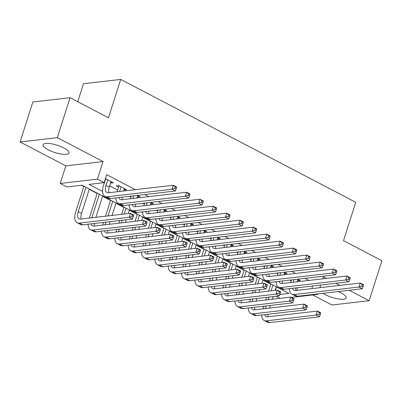 <?xml version="1.0" encoding="UTF-8"?>
<svg xmlns="http://www.w3.org/2000/svg" width="402" height="402" viewBox="0 0 402 402"><rect width="100%" height="100%" fill="white"/><g stroke="black" fill="none" stroke-linecap="round" stroke-linejoin="round"><path stroke-width="0.6" d="M48.225 149.8A13.633 3.829 -162.3 0 0 61.36 154.092A13.633 3.829 -162.3 0 0 69.059 153.036A13.633 3.829 -162.3 0 0 63.913 147.981A13.633 3.829 -162.3 0 0 50.778 143.69A13.633 3.829 -162.3 0 0 43.079 144.745A13.633 3.829 -162.3 0 0 48.225 149.8M323.012 293.314A13.633 3.829 -162.3 0 0 325.334 294.681A13.633 3.829 -162.3 0 0 338.474 298.977A13.633 3.829 -162.3 0 0 346.167 297.917A13.633 3.829 -162.3 0 0 341.027 292.862A13.633 3.829 -162.3 0 0 338.218 291.55M279.887 294.49L288.993 293.435L81.993 185.206L66.908 186.96L60.23 183.468L97.445 179.151L104.123 182.644L89.033 184.392L102.545 191.458M65.843 165.885L103.053 161.569L57.315 137.655L70.064 97.701L32.853 102.018L20.1 141.971L65.843 165.885L60.23 183.468M77.747 101.721L83.485 83.737L120.7 79.42L355.745 202.306L343.504 240.662L381.9 260.737L369.147 300.691L349.222 290.274M312.696 294.947L331.936 305.007L369.147 300.691M279.963 298.349L275.968 296.259M276.204 287.058L276.455 287.194L275.45 290.339M81.505 185.267L83.822 186.478M89.234 189.307L97.178 193.457M102.59 196.292L110.53 200.442M115.947 203.271L123.886 207.422M129.298 210.256L137.243 214.407M142.655 217.236L150.594 221.386M156.011 224.221L163.951 228.371M169.363 231.2L177.307 235.351M182.719 238.185L190.659 242.336M196.075 245.165L204.015 249.315M209.427 252.149L217.371 256.3M222.783 259.129L230.723 263.28M236.14 266.114L244.079 270.265M249.491 273.094L257.436 277.244M262.848 280.078L270.787 284.229M57.315 137.655L20.1 141.971M110.625 182.985L113.404 182.83L105.399 178.644M123.982 189.965L126.756 189.809L118.746 185.623L116.228 185.915L118.565 187.136M137.333 196.95L140.112 196.794L137.449 195.397M150.69 203.93L153.469 203.774L150.8 202.382M164.046 210.914L166.82 210.759L164.157 209.362M177.398 217.894L180.176 217.738L177.513 216.346M190.754 224.879L193.533 224.723L190.865 223.326M204.11 231.859L206.884 231.703L204.221 230.311M217.462 238.838L220.241 238.687L217.577 237.291M230.818 245.823L233.597 245.667L230.929 244.275M244.175 252.803L246.949 252.652L244.285 251.255M257.526 259.787L260.305 259.632L257.642 258.24M270.883 266.767L273.661 266.616L270.993 265.219M284.239 273.752L287.013 273.596L284.35 272.204M276.455 287.194L276.948 287.134M308.987 280.43L304.997 278.34M295.636 273.445L291.641 271.36M282.279 266.466L278.284 264.375M268.923 259.481L264.933 257.396M255.571 252.501L251.577 250.411M242.215 245.516L238.22 243.431M228.859 238.537L224.869 236.446M215.507 231.552L211.512 229.467M202.151 224.572L198.156 222.482M188.794 217.588L184.804 215.502M175.443 210.608L171.448 208.517M162.086 203.623L158.092 201.538M148.73 196.643L144.74 194.553M135.379 189.659L106.671 174.649L104.123 182.644M103.631 182.699L104.289 183.046M109.706 185.875L117.645 190.025M129.65 196.302L130.997 197.01M143.006 203.286L144.353 203.99M156.363 210.266L157.71 210.975M169.714 217.251L171.061 217.954M183.071 224.231L184.417 224.934M196.427 231.215L197.774 231.919M209.779 238.195L211.125 238.899M223.135 245.18L224.482 245.883M236.492 252.16L237.838 252.863M249.843 259.144L251.19 259.848M263.199 266.124L264.546 266.827M276.556 273.109L277.903 273.812M289.907 280.088L291.254 280.792M297.591 280.732L300.369 280.581L297.706 279.184M104.957 180.021L105.213 180.151M103.053 161.569L97.445 179.151M312.681 285.978L311.836 288.631M317.108 293.998L317.796 294.359L291.294 297.43M326.504 278.395L323.409 276.777L322.756 278.832M320.771 285.043L319.927 287.691M317.942 293.902L317.796 294.359M339.861 285.38L335.866 283.289M70.064 97.701L108.46 117.776L120.7 79.42M115.057 197.995L115.902 198.437M128.409 204.98L129.258 205.422M141.765 211.96L142.609 212.402M155.122 218.944L155.966 219.386M168.473 225.924L169.322 226.366M181.83 232.909L182.674 233.351M195.186 239.888L196.03 240.331M208.537 246.873L209.387 247.315M221.894 253.853L222.738 254.295M235.25 260.838L236.095 261.28M248.602 267.817L249.451 268.26M261.958 274.802L262.802 275.244M275.315 281.782L276.159 282.224M288.666 288.767L289.515 289.209M297.596 287.731L296.746 290.38M298.294 279.496L297.857 280.872M284.938 272.511L284.5 273.888M271.586 265.531L271.144 266.908M258.23 258.546L257.793 259.923M244.873 251.567L244.436 252.943M231.522 244.582L231.08 245.959M218.165 237.602L217.728 238.979M204.809 230.617L204.372 231.994M191.458 223.638L191.015 225.014M178.101 216.653L177.664 218.03M164.745 209.673L164.307 211.05M151.393 202.688L150.951 204.065M138.037 195.709L137.6 197.086M124.68 188.724L124.243 190.101M111.329 181.744L110.887 183.121M294.058 279.611L293.209 282.259M298.033 279.36L297.259 281.787M290.696 282.551L291.54 279.903M295.676 287.953A8.738 4.427 -62.4 0 0 295.983 290.465M292.52 288.319A8.738 4.427 -62.4 0 0 293.912 290.289A8.738 4.427 -62.4 0 0 295.415 290.535L360.237 283.018L363.574 284.762L363.498 285.284L362.162 284.586L361.654 286.184L362.991 286.882L363.498 285.284M362.991 286.882L362.302 288.757L297.475 296.274A13.11 6.643 117.6 0 1 295.229 295.907L291.887 294.158A13.11 6.643 117.6 0 1 289.505 288.666M362.302 288.757L358.961 287.013L294.138 294.53A13.11 6.643 117.6 0 1 291.887 294.158M361.654 286.184L358.961 287.013L360.237 283.018L362.162 284.586M262.928 308.857L263.777 306.208M265.757 299.998L266.601 297.349M268.586 291.138L270.873 283.958M276.29 286.792L275.144 290.375M273.164 296.586L272.315 299.234M270.335 305.445L269.491 308.093M272.948 285.043L271.099 290.847M269.119 297.058L268.27 299.706M266.29 305.917L265.446 308.565M267.908 314.258A8.738 4.427 -62.4 0 0 268.214 316.771M264.752 314.625A8.738 4.427 -62.4 0 0 266.149 316.595A8.738 4.427 -62.4 0 0 267.647 316.841L317.384 311.073L320.721 312.816L320.645 313.339L319.309 312.64L318.801 314.238L320.138 314.937L320.645 313.339M320.138 314.937L319.444 316.811L269.712 322.58A13.11 6.643 117.6 0 1 267.461 322.213L264.124 320.464A13.11 6.643 117.6 0 1 261.737 314.972M319.444 316.811L316.108 315.067L266.37 320.836A13.11 6.643 117.6 0 1 264.124 320.464M318.801 314.238L316.108 315.067L317.384 311.073L319.309 312.64M280.702 272.626L279.857 275.275M284.676 272.375L283.902 274.807M277.34 275.566L278.189 272.918M282.32 280.968A8.738 4.427 -62.4 0 0 282.626 283.485M279.164 281.335A8.738 4.427 -62.4 0 0 280.561 283.304A8.738 4.427 -62.4 0 0 282.058 283.551L346.881 276.033L350.222 277.777L350.142 278.305L348.81 277.606L348.298 279.204L349.634 279.903L350.142 278.305M349.634 279.903L348.946 281.777L284.124 289.294A13.11 6.643 117.6 0 1 281.872 288.922L278.536 287.179A13.11 6.643 117.6 0 1 276.149 281.686M348.946 281.777L345.609 280.028L280.782 287.546A13.11 6.643 117.6 0 1 278.536 287.179M348.298 279.204L345.609 280.028L346.881 276.033L348.81 277.606M267.345 265.647L266.501 268.295M271.325 265.395L270.546 267.822M263.988 268.586L264.833 265.938M268.968 273.988A8.738 4.427 -62.4 0 0 269.275 276.501M265.807 274.355A8.738 4.427 -62.4 0 0 267.204 276.325A8.738 4.427 -62.4 0 0 268.702 276.571L333.529 269.054L336.866 270.797L336.791 271.32L335.454 270.621L334.946 272.219L336.278 272.918L336.791 271.32M336.278 272.918L335.59 274.792L270.767 282.31A13.11 6.643 117.6 0 1 268.516 281.943L265.179 280.194A13.11 6.643 117.6 0 1 262.797 274.702M335.59 274.792L332.253 273.048L267.43 280.566A13.11 6.643 117.6 0 1 265.179 280.194M334.946 272.219L332.253 273.048L333.529 269.054L335.454 270.621M253.994 258.662L253.144 261.31M257.968 258.411L257.195 260.843M250.632 261.601L251.476 258.953M255.612 267.003A8.738 4.427 -62.4 0 0 255.918 269.521M252.456 267.37A8.738 4.427 -62.4 0 0 253.848 269.34A8.738 4.427 -62.4 0 0 255.35 269.586L320.173 262.069L323.509 263.812L323.434 264.34L322.097 263.642L321.59 265.24L322.927 265.938L323.434 264.34M322.927 265.938L322.238 267.812L257.411 275.33A13.11 6.643 117.6 0 1 255.164 274.958L251.823 273.214A13.11 6.643 117.6 0 1 249.441 267.722M322.238 267.812L318.897 266.064L254.074 273.581A13.11 6.643 117.6 0 1 251.823 273.214M321.59 265.24L318.897 266.064L320.173 262.069L322.097 263.642M240.637 251.682L239.793 254.33M244.612 251.431L243.838 253.858M237.275 254.622L238.125 251.974M242.255 260.024A8.738 4.427 -62.4 0 0 242.562 262.536M239.1 260.39A8.738 4.427 -62.4 0 0 240.496 262.36A8.738 4.427 -62.4 0 0 241.994 262.606L306.816 255.089L310.158 256.833L310.078 257.355L308.746 256.657L308.233 258.255L309.57 258.953L310.078 257.355M309.57 258.953L308.882 260.828L244.059 268.345A13.11 6.643 117.6 0 1 241.808 267.978L238.471 266.23A13.11 6.643 117.6 0 1 236.085 260.737M308.882 260.828L305.545 259.084L240.718 266.601A13.11 6.643 117.6 0 1 238.471 266.23M308.233 258.255L305.545 259.084L306.816 255.089L308.746 256.657M249.577 301.872L250.421 299.224M252.401 293.013L253.245 290.365M255.23 284.154L257.521 276.978M262.933 279.807L261.787 283.395M259.808 289.606L258.963 292.254M256.978 298.465L256.134 301.113M259.597 278.063L257.742 283.862M255.762 290.073L254.918 292.721M252.933 298.932L252.089 301.58M254.556 307.274A8.738 4.427 -62.4 0 0 254.863 309.791M251.396 307.641A8.738 4.427 -62.4 0 0 252.793 309.61A8.738 4.427 -62.4 0 0 254.29 309.857L304.028 304.088L307.369 305.837L307.289 306.359L305.957 305.661L305.445 307.259L306.781 307.957L307.289 306.359M306.781 307.957L306.093 309.831L256.355 315.6A13.11 6.643 117.6 0 1 254.104 315.228L250.768 313.485A13.11 6.643 117.6 0 1 248.386 307.992M306.093 309.831L302.751 308.083L253.014 313.851A13.11 6.643 117.6 0 1 250.768 313.485M305.445 307.259L302.751 308.083L304.028 304.088L305.957 305.661M236.22 294.892L237.064 292.244M239.049 286.033L239.893 283.385M241.873 277.174L244.165 269.993M249.577 272.827L248.436 276.41M246.451 282.621L245.607 285.269M243.627 291.48L242.778 294.128M246.24 271.079L244.391 276.883M242.406 283.093L241.562 285.742M239.582 291.952L238.733 294.601M241.2 300.294A8.738 4.427 -62.4 0 0 241.507 302.806M238.039 300.661A8.738 4.427 -62.4 0 0 239.436 302.631A8.738 4.427 -62.4 0 0 240.939 302.877L290.671 297.108L294.013 298.852L293.937 299.374L292.601 298.676L292.088 300.274L293.425 300.972L293.937 299.374M293.425 300.972L292.736 302.847L242.999 308.615A13.11 6.643 117.6 0 1 240.753 308.249L237.411 306.5A13.11 6.643 117.6 0 1 235.029 301.008M292.736 302.847L289.4 301.103L239.662 306.872A13.11 6.643 117.6 0 1 237.411 306.5M292.088 300.274L289.4 301.103L290.671 297.108L292.601 298.676M222.864 287.907L223.713 285.259M225.693 279.048L226.537 276.4M228.522 270.189L230.808 263.014M236.225 265.843L235.08 269.43M233.1 275.641L232.25 278.29M230.271 284.5L229.426 287.149M232.884 264.099L231.034 269.898M229.055 276.109L228.205 278.757M226.225 284.968L225.381 287.616M227.844 293.309A8.738 4.427 -62.4 0 0 228.15 295.827M224.688 293.676A8.738 4.427 -62.4 0 0 226.085 295.646A8.738 4.427 -62.4 0 0 227.582 295.892L277.32 290.123L280.656 291.872L280.581 292.395L279.244 291.696L278.737 293.294L280.073 293.993L280.581 292.395M280.073 293.993L279.38 295.867L229.648 301.636A13.11 6.643 117.6 0 1 227.396 301.264L224.06 299.52A13.11 6.643 117.6 0 1 221.673 294.028M279.38 295.867L276.043 294.118L226.306 299.887A13.11 6.643 117.6 0 1 224.06 299.52M278.737 293.294L276.043 294.118L277.32 290.123L279.244 291.696M209.512 280.928L210.357 278.279M212.336 272.069L213.181 269.42M215.165 263.209L217.457 256.029M222.869 258.863L221.723 262.446M219.743 268.657L218.899 271.305M216.914 277.516L216.07 280.164M219.532 257.114L217.678 262.918M215.698 269.129L214.854 271.777M212.869 277.988L212.025 280.636M214.492 286.33A8.738 4.427 -62.4 0 0 214.799 288.842M211.331 286.696A8.738 4.427 -62.4 0 0 212.728 288.666A8.738 4.427 -62.4 0 0 214.226 288.912L263.963 283.144L267.305 284.887L267.224 285.41L265.893 284.711L265.38 286.309L266.717 287.008L267.224 285.41M266.717 287.008L266.029 288.882L216.291 294.651A13.11 6.643 117.6 0 1 214.04 294.284L210.703 292.535A13.11 6.643 117.6 0 1 208.321 287.043M266.029 288.882L262.687 287.139L212.949 292.907A13.11 6.643 117.6 0 1 210.703 292.535M265.38 286.309L262.687 287.139L263.963 283.144L265.893 284.711M227.281 244.697L226.437 247.346M231.261 244.446L230.482 246.878M223.924 247.637L224.768 244.989M228.904 253.039A8.738 4.427 -62.4 0 0 229.21 255.556M225.743 253.406A8.738 4.427 -62.4 0 0 227.14 255.376A8.738 4.427 -62.4 0 0 228.637 255.622L293.465 248.104L296.802 249.848L296.726 250.376L295.39 249.677L294.882 251.275L296.214 251.974L296.726 250.376M296.214 251.974L295.525 253.848L230.703 261.365A13.11 6.643 117.6 0 1 228.452 260.993L225.115 259.25A13.11 6.643 117.6 0 1 222.733 253.757M295.525 253.848L292.189 252.099L227.366 259.617A13.11 6.643 117.6 0 1 225.115 259.25M294.882 251.275L292.189 252.099L293.465 248.104L295.39 249.677M196.156 273.943L197 271.295M198.985 265.084L199.829 262.436M201.809 256.225L204.1 249.049M209.512 251.878L208.372 255.466M206.387 261.677L205.543 264.325M203.563 270.536L202.714 273.184M206.176 250.134L204.327 255.933M202.342 262.144L201.497 264.792M199.518 271.003L198.668 273.651M201.136 279.345A8.738 4.427 -62.4 0 0 201.442 281.862M197.975 279.712A8.738 4.427 -62.4 0 0 199.372 281.681A8.738 4.427 -62.4 0 0 200.874 281.928L250.607 276.159L253.948 277.908L253.873 278.43L252.536 277.732L252.024 279.33L253.36 280.028L253.873 278.43M253.36 280.028L252.672 281.902L202.935 287.671A13.11 6.643 117.6 0 1 200.688 287.299L197.347 285.556A13.11 6.643 117.6 0 1 194.965 280.063M252.672 281.902L249.335 280.154L199.598 285.922A13.11 6.643 117.6 0 1 197.347 285.556M252.024 279.33L249.335 280.154L250.607 276.159L252.536 277.732M213.929 237.718L213.08 240.366M217.904 237.466L217.13 239.893M210.568 240.657L211.412 238.009M215.547 246.059A8.738 4.427 -62.4 0 0 215.854 248.572M212.392 246.426A8.738 4.427 -62.4 0 0 213.784 248.396A8.738 4.427 -62.4 0 0 215.286 248.642L280.109 241.125L283.445 242.868L283.37 243.391L282.033 242.692L281.526 244.29L282.862 244.989L283.37 243.391M282.862 244.989L282.174 246.863L217.346 254.381A13.11 6.643 117.6 0 1 215.1 254.014L211.759 252.265A13.11 6.643 117.6 0 1 209.377 246.773M282.174 246.863L278.832 245.119L214.01 252.637A13.11 6.643 117.6 0 1 211.759 252.265M281.526 244.29L278.832 245.119L280.109 241.125L282.033 242.692M182.799 266.963L183.649 264.315M185.629 258.104L186.473 255.456M188.458 249.245L190.744 242.064M196.161 244.898L195.015 248.481M193.035 254.692L192.186 257.34M190.206 263.551L189.362 266.199M192.819 243.15L190.97 248.954M188.99 255.164L188.141 257.813M186.161 264.024L185.317 266.672M187.779 272.365A8.738 4.427 -62.4 0 0 188.086 274.878M184.624 272.732A8.738 4.427 -62.4 0 0 186.02 274.702A8.738 4.427 -62.4 0 0 187.518 274.948L237.255 269.179L240.592 270.923L240.517 271.445L239.18 270.747L238.672 272.345L240.009 273.043L240.517 271.445M240.009 273.043L239.316 274.918L189.583 280.686A13.11 6.643 117.6 0 1 187.332 280.32L183.995 278.571A13.11 6.643 117.6 0 1 181.609 273.079M239.316 274.918L235.979 273.174L186.242 278.943A13.11 6.643 117.6 0 1 183.995 278.571M238.672 272.345L235.979 273.174L237.255 269.179L239.18 270.747M200.573 230.733L199.729 233.381M204.548 230.482L203.774 232.914M197.211 233.673L198.06 231.024M202.191 239.074A8.738 4.427 -62.4 0 0 202.497 241.592M199.035 239.441A8.738 4.427 -62.4 0 0 200.432 241.411A8.738 4.427 -62.4 0 0 201.93 241.657L266.752 234.14L270.094 235.884L270.013 236.411L268.682 235.713L268.169 237.311L269.506 238.009L270.013 236.411M269.506 238.009L268.817 239.883L203.995 247.401A13.11 6.643 117.6 0 1 201.744 247.029L198.407 245.285A13.11 6.643 117.6 0 1 196.02 239.793M268.817 239.883L265.481 238.135L200.653 245.652A13.11 6.643 117.6 0 1 198.407 245.285M268.169 237.311L265.481 238.135L266.752 234.14L268.682 235.713M169.448 259.978L170.292 257.33M172.272 251.119L173.116 248.471M175.101 242.26L177.393 235.085M182.804 237.914L181.659 241.501M179.679 247.712L178.835 250.361M176.85 256.571L176.006 259.22M179.468 236.17L177.614 241.969M175.634 248.18L174.79 250.828M172.805 257.039L171.961 259.687M174.428 265.38A8.738 4.427 -62.4 0 0 174.734 267.898M171.267 265.747A8.738 4.427 -62.4 0 0 172.664 267.717A8.738 4.427 -62.4 0 0 174.161 267.963L223.899 262.194L227.241 263.943L227.16 264.466L225.829 263.767L225.316 265.365L226.653 266.064L227.16 264.466M226.653 266.064L225.964 267.938L176.227 273.707A13.11 6.643 117.6 0 1 173.976 273.335L170.639 271.591A13.11 6.643 117.6 0 1 168.257 266.099M225.964 267.938L222.623 266.189L172.885 271.958A13.11 6.643 117.6 0 1 170.639 271.591M225.316 265.365L222.623 266.189L223.899 262.194L225.829 263.767M187.216 223.753L186.372 226.401M191.196 223.502L190.417 225.929M183.86 226.693L184.704 224.045M188.839 232.095A8.738 4.427 -62.4 0 0 189.146 234.607M185.679 232.462A8.738 4.427 -62.4 0 0 187.076 234.431A8.738 4.427 -62.4 0 0 188.573 234.678L253.401 227.16L256.737 228.904L256.662 229.426L255.325 228.728L254.818 230.326L256.149 231.024L256.662 229.426M256.149 231.024L255.461 232.899L190.638 240.416A13.11 6.643 117.6 0 1 188.387 240.049L185.051 238.301A13.11 6.643 117.6 0 1 182.669 232.808M255.461 232.899L252.124 231.155L187.302 238.672A13.11 6.643 117.6 0 1 185.051 238.301M254.818 230.326L252.124 231.155L253.401 227.16L255.325 228.728M156.092 252.999L156.936 250.351M158.921 244.14L159.765 241.491M161.745 235.281L164.036 228.1M169.448 230.934L168.307 234.517M166.322 240.728L165.478 243.376M163.498 249.587L162.649 252.235M166.111 229.185L164.262 234.989M162.277 241.2L161.433 243.848M159.453 250.059L158.604 252.707M161.071 258.401A8.738 4.427 -62.4 0 0 161.378 260.913M157.911 258.767A8.738 4.427 -62.4 0 0 159.308 260.737A8.738 4.427 -62.4 0 0 160.81 260.983L210.542 255.215L213.884 256.958L213.809 257.481L212.472 256.783L211.96 258.38L213.296 259.079L213.809 257.481M213.296 259.079L212.608 260.953L162.87 266.722A13.11 6.643 117.6 0 1 160.624 266.355L157.282 264.606A13.11 6.643 117.6 0 1 154.901 259.114M212.608 260.953L209.271 259.21L159.534 264.978A13.11 6.643 117.6 0 1 157.282 264.606M211.96 258.38L209.271 259.21L210.542 255.215L212.472 256.783M173.865 216.768L173.016 219.417M177.84 216.517L177.066 218.949M170.503 219.708L171.347 217.06M175.483 225.11A8.738 4.427 -62.4 0 0 175.79 227.627M172.327 225.477A8.738 4.427 -62.4 0 0 173.719 227.447A8.738 4.427 -62.4 0 0 175.222 227.693L240.044 220.175L243.381 221.919L243.305 222.447L241.969 221.748L241.461 223.346L242.798 224.045L243.305 222.447M242.798 224.045L242.11 225.919L177.282 233.436A13.11 6.643 117.6 0 1 175.036 233.065L171.694 231.321A13.11 6.643 117.6 0 1 169.312 225.829M242.11 225.919L238.768 224.17L173.945 231.688A13.11 6.643 117.6 0 1 171.694 231.321M241.461 223.346L238.768 224.17L240.044 220.175L241.969 221.748M142.735 246.014L143.584 243.366M145.564 237.155L146.408 234.507M148.393 228.296L150.68 221.12M156.097 223.949L154.951 227.537M152.971 233.748L152.122 236.396M150.142 242.607L149.298 245.255M152.755 222.205L150.906 228.004M148.926 234.215L148.077 236.863M146.097 243.074L145.253 245.722M147.715 251.416A8.738 4.427 -62.4 0 0 148.021 253.933M144.559 251.783A8.738 4.427 -62.4 0 0 145.956 253.752A8.738 4.427 -62.4 0 0 147.454 253.999L197.191 248.23L200.528 249.979L200.452 250.501L199.116 249.803L198.608 251.401L199.945 252.099L200.452 250.501M199.945 252.099L199.251 253.974L149.519 259.742A13.11 6.643 117.6 0 1 147.268 259.37L143.931 257.627A13.11 6.643 117.6 0 1 141.544 252.134M199.251 253.974L195.915 252.225L146.177 257.994A13.11 6.643 117.6 0 1 143.931 257.627M198.608 251.401L195.915 252.225L197.191 248.23L199.116 249.803M160.509 209.789L159.664 212.437M164.483 209.537L163.709 211.965M157.147 212.728L157.996 210.08M162.127 218.13A8.738 4.427 -62.4 0 0 162.433 220.643M158.971 218.497A8.738 4.427 -62.4 0 0 160.368 220.467A8.738 4.427 -62.4 0 0 161.865 220.713L226.688 213.196L230.029 214.939L229.949 215.462L228.617 214.763L228.105 216.361L229.441 217.06L229.949 215.462M229.441 217.06L228.753 218.934L163.931 226.452A13.11 6.643 117.6 0 1 161.679 226.085L158.343 224.336A13.11 6.643 117.6 0 1 155.956 218.844M228.753 218.934L225.416 217.191L160.589 224.708A13.11 6.643 117.6 0 1 158.343 224.336M228.105 216.361L225.416 217.191L226.688 213.196L228.617 214.763M129.384 239.034L130.228 236.386M132.208 230.175L133.052 227.527M135.037 221.316L137.328 214.135M142.74 216.969L141.594 220.552M139.615 226.763L138.77 229.411M136.786 235.622L135.941 238.27M139.404 215.221L137.549 221.025M135.569 227.236L134.725 229.884M132.74 236.095L131.896 238.743M134.363 244.436A8.738 4.427 -62.4 0 0 134.67 246.949M131.203 244.803A8.738 4.427 -62.4 0 0 132.6 246.773A8.738 4.427 -62.4 0 0 134.097 247.019L183.835 241.25L187.176 242.994L187.096 243.517L185.764 242.818L185.252 244.416L186.588 245.114L187.096 243.517M186.588 245.114L185.9 246.989L136.162 252.757A13.11 6.643 117.6 0 1 133.911 252.391L130.575 250.642A13.11 6.643 117.6 0 1 128.193 245.15M185.9 246.989L182.558 245.245L132.821 251.014A13.11 6.643 117.6 0 1 130.575 250.642M185.252 244.416L182.558 245.245L183.835 241.25L185.764 242.818M147.152 202.804L146.308 205.452M151.132 202.553L150.353 204.985M143.795 205.744L144.64 203.095M148.775 211.145A8.738 4.427 -62.4 0 0 149.082 213.663M145.614 211.512A8.738 4.427 -62.4 0 0 147.011 213.482A8.738 4.427 -62.4 0 0 148.509 213.728L213.336 206.211L216.673 207.955L216.598 208.482L215.261 207.784L214.753 209.382L216.085 210.08L216.598 208.482M216.085 210.08L215.397 211.954L150.574 219.472A13.11 6.643 117.6 0 1 148.323 219.1L144.986 217.356A13.11 6.643 117.6 0 1 142.604 211.864M215.397 211.954L212.06 210.206L147.238 217.723A13.11 6.643 117.6 0 1 144.986 217.356M214.753 209.382L212.06 210.206L213.336 206.211L215.261 207.784M116.027 232.049L116.871 229.401M118.856 223.19L119.701 220.542M121.68 214.331L123.972 207.156M129.384 209.985L128.243 213.573M126.258 219.783L125.414 222.432M123.434 228.643L122.585 231.291M126.047 208.241L124.198 214.04M122.213 220.251L121.369 222.899M119.389 229.11L118.54 231.758M121.007 237.451A8.738 4.427 -62.4 0 0 121.314 239.969M117.846 237.818A8.738 4.427 -62.4 0 0 119.243 239.788A8.738 4.427 -62.4 0 0 120.746 240.034L170.478 234.265L173.82 236.014L173.744 236.537L172.408 235.838L171.895 237.436L173.232 238.135L173.744 236.537M173.232 238.135L172.543 240.009L122.806 245.778A13.11 6.643 117.6 0 1 120.56 245.406L117.218 243.662A13.11 6.643 117.6 0 1 114.836 238.17M172.543 240.009L169.207 238.26L119.469 244.029A13.11 6.643 117.6 0 1 117.218 243.662M171.895 237.436L169.207 238.26L170.478 234.265L172.408 235.838M133.801 195.824L132.951 198.472M137.775 195.573L137.002 198M130.439 198.764L131.283 196.116M135.419 204.166A8.738 4.427 -62.4 0 0 135.725 206.678M132.263 204.533A8.738 4.427 -62.4 0 0 133.655 206.502A8.738 4.427 -62.4 0 0 135.157 206.749L199.98 199.231L203.317 200.975L203.241 201.497L201.904 200.799L201.397 202.397L202.734 203.095L203.241 201.497M202.734 203.095L202.045 204.97L137.218 212.487A13.11 6.643 117.6 0 1 134.971 212.12L131.63 210.372A13.11 6.643 117.6 0 1 129.248 204.879M202.045 204.97L198.704 203.226L133.881 210.743A13.11 6.643 117.6 0 1 131.63 210.372M201.397 202.397L198.704 203.226L199.98 199.231L201.904 200.799M102.671 225.07L103.52 222.422M105.5 216.211L110.615 200.171M116.032 203.005L112.057 215.447M110.078 221.658L109.233 224.306M112.691 201.256L108.012 215.919M106.033 222.13L105.188 224.778M107.651 230.472A8.738 4.427 -62.4 0 0 107.957 232.984M104.495 230.838A8.738 4.427 -62.4 0 0 105.892 232.808A8.738 4.427 -62.4 0 0 107.389 233.054L157.127 227.286L160.463 229.029L160.388 229.552L159.051 228.854L158.544 230.452L159.88 231.15L160.388 229.552M159.88 231.15L159.187 233.024L109.455 238.793A13.11 6.643 117.6 0 1 107.203 238.426L103.867 236.677A13.11 6.643 117.6 0 1 101.48 231.185M159.187 233.024L155.85 231.281L106.113 237.049A13.11 6.643 117.6 0 1 103.867 236.677M158.544 230.452L155.85 231.281L157.127 227.286L159.051 228.854M121.082 186.845L119.6 191.488M124.419 188.588L123.645 191.02M117.082 191.779L119.007 185.759M122.062 197.181A8.738 4.427 -62.4 0 0 122.369 199.699M118.907 197.548A8.738 4.427 -62.4 0 0 120.304 199.518A8.738 4.427 -62.4 0 0 121.801 199.764L186.623 192.246L189.965 193.99L189.885 194.518L188.553 193.819L188.041 195.417L189.377 196.116L189.885 194.518M189.377 196.116L188.689 197.99L123.866 205.507A13.11 6.643 117.6 0 1 121.615 205.136L118.278 203.392A13.11 6.643 117.6 0 1 115.892 197.9M188.689 197.99L185.352 196.241L120.525 203.759A13.11 6.643 117.6 0 1 118.278 203.392M188.041 195.417L185.352 196.241L186.623 192.246L188.553 193.819M107.726 179.86L105.967 185.372A8.738 4.427 -62.4 0 0 106.947 192.538A8.738 4.427 -62.4 0 0 108.445 192.784L173.272 185.267L176.609 187.01L176.533 187.533L175.197 186.835L174.689 188.432L176.021 189.131L176.533 187.533M111.068 181.609L109.304 187.121A8.738 4.427 -62.4 0 0 109.017 192.714M176.021 189.131L175.332 191.005L171.996 189.262L107.173 196.779A13.11 6.643 117.6 0 1 104.922 196.407A13.11 6.643 117.6 0 1 103.455 185.664L105.651 178.774M175.332 191.005L110.51 198.523A13.11 6.643 117.6 0 1 108.259 198.156L104.922 196.407M174.689 188.432L171.996 189.262L173.272 185.267L175.197 186.835M89.319 218.085L97.264 193.191M102.676 196.02L95.877 217.326M99.339 194.277L91.832 217.794M94.299 223.487A8.738 4.427 -62.4 0 0 94.606 226.004M91.138 223.854A8.738 4.427 -62.4 0 0 92.535 225.823A8.738 4.427 -62.4 0 0 94.033 226.07L143.77 220.301L147.112 222.05L147.031 222.572L145.7 221.874L145.187 223.472L146.524 224.17L147.031 222.572M146.524 224.17L145.836 226.045L96.098 231.813A13.11 6.643 117.6 0 1 93.847 231.441L90.51 229.698A13.11 6.643 117.6 0 1 88.128 224.205M145.836 226.045L142.494 224.296L92.756 230.065A13.11 6.643 117.6 0 1 90.51 229.698M145.187 223.472L142.494 224.296L143.77 220.301L145.7 221.874M133.168 217.186L133.68 215.588L132.343 214.889L131.831 216.487L133.168 217.186L132.479 219.06L129.142 217.316L79.405 223.085A13.11 6.643 117.6 0 1 77.154 222.713A13.11 6.643 117.6 0 1 75.687 211.97L83.907 186.206M89.319 189.04L81.541 213.427A8.738 4.427 -62.4 0 0 81.249 219.02M85.983 187.292L78.199 211.678A8.738 4.427 -62.4 0 0 79.179 218.844A8.738 4.427 -62.4 0 0 80.681 219.09L130.414 213.321L133.755 215.065L133.68 215.588M132.479 219.06L82.742 224.829A13.11 6.643 117.6 0 1 80.495 224.462L77.154 222.713M131.831 216.487L129.142 217.316L130.414 213.321L132.343 214.889M297.475 296.274L294.138 294.53M269.712 322.58L266.37 320.836M284.124 289.294L280.782 287.546M270.767 282.31L267.43 280.566M257.411 275.33L254.074 273.581M244.059 268.345L240.718 266.601M256.355 315.6L253.014 313.851M242.999 308.615L239.662 306.872M229.648 301.636L226.306 299.887M216.291 294.651L212.949 292.907M230.703 261.365L227.366 259.617M202.935 287.671L199.598 285.922M217.346 254.381L214.01 252.637M189.583 280.686L186.242 278.943M203.995 247.401L200.653 245.652M176.227 273.707L172.885 271.958M190.638 240.416L187.302 238.672M162.87 266.722L159.534 264.978M177.282 233.436L173.945 231.688M149.519 259.742L146.177 257.994M163.931 226.452L160.589 224.708M136.162 252.757L132.821 251.014M150.574 219.472L147.238 217.723M122.806 245.778L119.469 244.029M137.218 212.487L133.881 210.743M109.455 238.793L106.113 237.049M123.866 205.507L120.525 203.759M109.304 187.121L105.967 185.372M110.51 198.523L107.173 196.779M96.098 231.813L92.756 230.065M81.541 213.427L78.199 211.678M82.742 224.829L79.405 223.085"/></g></svg>
